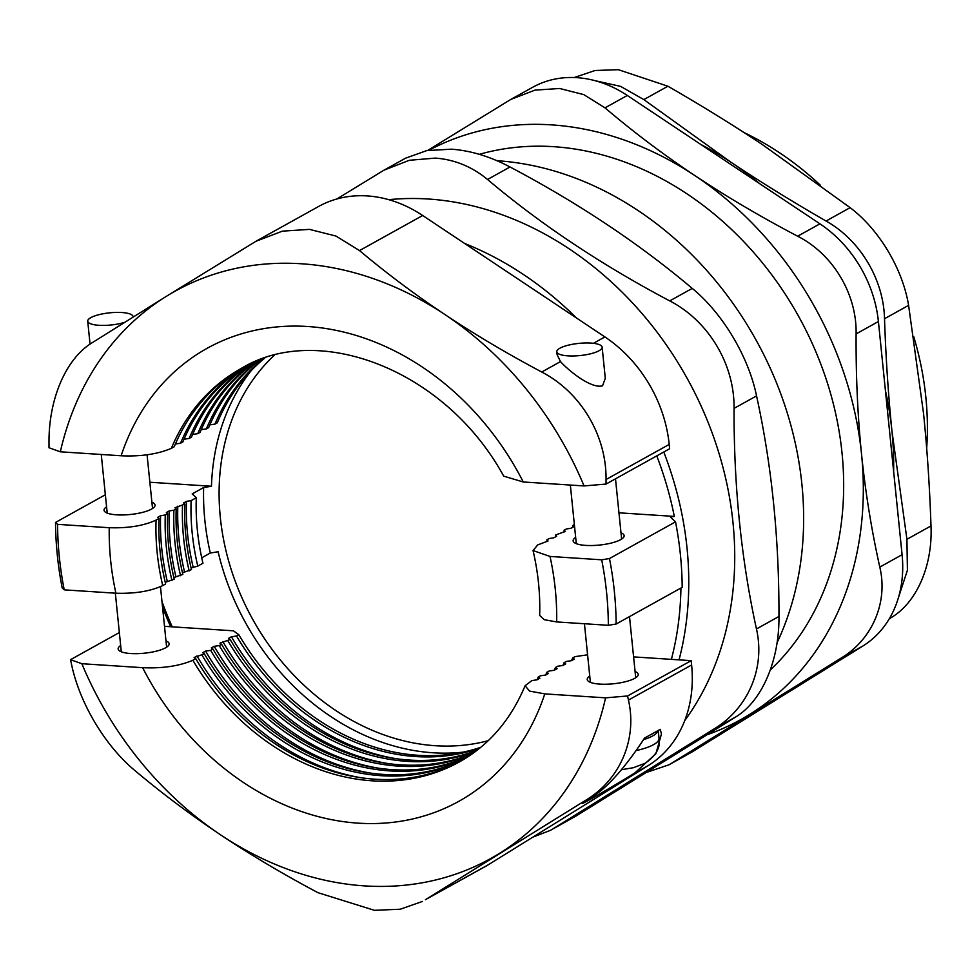 <?xml version="1.0" encoding="UTF-8"?>
<svg xmlns="http://www.w3.org/2000/svg" width="980" height="980" viewBox="0 0 980 980"><rect width="100%" height="100%" fill="white"/><g stroke="black" fill="none" stroke-linecap="round" stroke-linejoin="round"><path stroke-width="1.47" d="M668.862 764.853L690.729 752.701A113.901 93.039 -119.1 0 0 693.877 750.852L668.862 764.841L647.425 772.093M627.31 95.464A113.901 93.039 -119.1 0 0 532.74 87.245L510.874 99.384L534.994 90.123L559.69 88.494L583.774 94.619L605.003 107.849L627.31 95.464L819.942 223.832L797.647 236.217C832.988 254.065 856.973 294.147 856.104 333.923L878.411 321.538A113.901 93.039 -119.1 0 0 819.942 223.832M878.411 321.538L902.09 554.705L879.795 567.089C888.284 602.418 872.176 639.903 840.534 658.438L862.829 646.053A113.901 93.039 -119.1 0 0 902.09 554.705M862.829 646.053L693.877 750.852M488.175 740.696A224.947 183.738 60.9 0 1 252.742 619.385A224.947 183.738 60.9 0 1 274.143 355.409M656.759 455.896A313.22 255.841 60.9 0 1 674.314 516.423L618.956 512.81M251.272 370.538A230.643 188.393 -119.1 0 0 211.46 486.252L149.867 482.246M201.721 557.792L210.296 553.026L218.111 551.752A230.643 188.393 -119.1 0 0 463.246 752.126M680.929 588.037A313.22 255.841 60.9 0 1 671.386 659.356M172.235 626.832A313.22 255.841 60.9 0 1 161.994 601.647M62.181 587.927L64.227 589.85A318.904 260.496 60.9 0 1 57.575 524.349L55.529 522.438A324.601 265.151 -119.1 0 0 62.181 587.927M55.529 522.438L105.35 494.765M211.46 486.252L203.644 487.526L192.166 493.908A29207.124 7843.92 -5.8 0 0 196.294 497.742L191.125 500.621L186.445 501.38L183.566 502.973L184.816 504.124L174.954 507.763L176.192 508.914L173.901 510.188L169.209 510.948L166.343 512.552L167.58 513.704L165.289 514.978L160.597 515.737L157.719 517.33L158.968 518.481L156.09 520.086C143.766 525.782 128.147 528.33 109.246 527.718L57.575 524.349M151.9 502.213A25.627 6.885 174.2 0 1 155.048 505.068A25.627 6.885 174.2 0 1 130.242 514.5A25.627 6.885 174.2 0 1 104.052 510.249A25.627 6.885 174.2 0 1 106.575 506.819M609.474 558.539L601.696 559.813A318.904 260.496 60.9 0 1 608.347 625.301L616.138 624.027A324.601 265.151 -119.1 0 0 609.474 558.539L675.526 521.85A324.601 265.151 -119.1 0 1 682.19 587.339L616.138 624.027M533.059 550.589C538.155 572.528 540.36 594.137 539.649 615.416L544.219 619.691L556.677 621.933L608.347 625.301M162.558 607.233A318.904 260.496 -119.1 0 0 170.667 626.722M679.054 659.859A318.904 260.496 -119.1 0 0 663.766 452.001M576.461 317.986A318.904 260.496 -119.1 0 0 464.692 243.506M684.677 720.717A318.904 260.496 -119.1 0 0 696.131 395.516A318.904 260.496 -119.1 0 0 428.272 199.014A318.904 260.496 -119.1 0 0 388.791 199.675M496.983 160.708A318.904 260.496 60.9 0 1 497.203 160.732A318.904 260.496 60.9 0 1 752.334 333.47A318.904 260.496 60.9 0 1 777.018 642.856M620.989 532.789A25.627 6.885 174.2 0 1 624.138 535.631A25.627 6.885 174.2 0 1 620.634 539.662A25.627 6.885 174.2 0 1 592.275 545.517A25.627 6.885 174.2 0 1 573.141 540.813A25.627 6.885 174.2 0 1 575.664 537.395M601.696 559.813L550.025 556.444L533.096 550.576L537.64 544.941L548.065 540.997L546.828 539.845L549.119 538.559L553.81 537.799L556.689 536.207L555.44 535.056L565.301 531.417L564.051 530.266L566.354 528.992L571.046 528.232L573.913 526.628L572.675 525.488L574.354 524.545M674.314 516.423L670.43 517.06A76796.291 20624.553 174.2 0 1 675.526 521.85M64.227 589.85L115.897 593.219C134.799 593.819 150.418 591.271 162.741 585.575L165.62 583.97A224.947 183.738 -119.1 0 1 158.968 518.481M191.088 567.984L197.789 566.109L202.958 563.231A224.947 183.738 -119.1 0 1 196.294 497.742M182.464 572.773L191.468 569.613A224.947 183.738 -119.1 0 1 184.816 504.124M173.852 577.563L182.844 574.403A224.947 183.738 -119.1 0 1 176.192 508.914M165.24 582.341L174.232 579.192A224.947 183.738 -119.1 0 1 167.58 513.704M203.644 487.526A236.339 193.048 -119.1 0 0 210.296 553.026M191.125 500.621A224.947 183.738 -119.1 0 0 197.789 566.109M186.445 501.38A228.364 186.531 -119.1 0 0 193.097 566.869M182.513 505.398A224.947 183.738 -119.1 0 0 189.165 570.899M177.821 506.17A228.364 186.531 -119.1 0 0 184.473 571.659M173.901 510.188A224.947 183.738 -119.1 0 0 180.553 575.677M169.209 510.948A228.364 186.531 -119.1 0 0 175.861 576.448M165.289 514.978A224.947 183.738 -119.1 0 0 171.941 580.466M160.597 515.737A228.364 186.531 -119.1 0 0 167.249 581.226M669.744 300.897C708.65 320.999 734.608 364.376 734.057 408.378L756.548 395.896C748.561 356.622 722.603 313.245 692.235 288.402L669.744 300.897C601.291 264.71 540.556 224.236 487.526 179.475L510.017 166.98C490.282 156.543 470.755 150.614 451.425 149.181L426.753 150.602L405.524 158.196L383.964 170.177L409.309 160.291L435.353 158.099C454.647 159.556 472.029 166.686 487.526 179.475M510.017 166.98C578.47 203.166 639.217 243.64 692.235 288.402M756.548 395.896C771.738 465.12 779.21 538.645 778.953 616.457L756.462 628.952C741.284 559.715 733.812 486.19 734.057 408.378M756.462 628.952C765.478 668.274 748.046 708.834 713.281 729.426L735.772 716.931C761.999 701.08 779.431 660.532 778.953 616.457M735.772 716.931L575.946 816.071L550.442 830.342L532.863 837.128M550.442 830.342L575.946 816.071M336.838 198.989L383.964 170.177M553.455 828.566L713.281 729.426M547.207 541.475A224.947 183.738 -119.1 0 0 546.828 539.845M555.819 536.685A224.947 183.738 -119.1 0 0 555.44 535.056M564.443 531.895A224.947 183.738 -119.1 0 0 564.051 530.266M573.055 527.118A224.947 183.738 -119.1 0 0 572.675 525.488M770.329 669.928A301.828 246.543 -119.1 0 0 816.855 354.135A301.828 246.543 -119.1 0 0 553.627 146.681A301.828 246.543 -119.1 0 0 479.416 154.313M707.805 734.51A324.601 265.151 -119.1 0 0 749.639 714.408A324.601 265.151 -119.1 0 0 861.53 454.083A324.601 265.151 -119.1 0 0 694.906 175.604A324.601 265.151 -119.1 0 0 428.995 150.197M427.721 150.418L510.874 99.384M797.647 236.217C760.639 216.776 726.388 196.564 694.906 175.604C663.436 154.62 633.472 132.043 605.003 107.849M879.795 567.089C871.502 529.837 865.414 492.168 861.53 454.083C857.672 415.973 855.859 375.928 856.104 333.923M671.582 763.236L840.534 658.438M744.041 132.57A284.739 232.591 60.9 0 1 820.248 185.11M913.728 336.63A284.739 232.591 60.9 0 1 926.676 448.24M889.411 618.564L891.739 617.265C916.974 602.038 932.752 565.313 931 525.929L906.929 539.306L891.959 431.102C888.309 395.136 885.834 357.676 884.524 318.733L908.595 305.368C902.641 268.839 879.134 229.553 850.126 207.65L826.054 221.027C860.122 240.125 883.617 279.398 884.524 318.733M891.739 617.265L889.264 618.821M908.595 305.368L923.552 413.56C927.202 449.526 929.689 486.987 931 525.929M595.264 80.728L620.573 86.363L643.836 99.593L667.907 86.228C701.435 105.509 733.052 125.048 762.771 144.856L850.126 207.65M700.982 144.562A313.22 255.841 60.9 0 1 731.19 162.398L643.836 99.593M826.054 221.027C792.526 201.745 760.909 182.207 731.19 162.398A313.22 255.841 60.9 0 1 759.867 183.799M885.418 390.567A313.22 255.841 60.9 0 1 891.959 431.102A313.22 255.841 60.9 0 1 893.625 471.331M906.929 539.306L907.407 570.262L898.231 598.29M667.907 86.228L618.356 69.69L595.093 70.499L574.243 77.518M599.013 350.754A22.785 6.113 -5.8 0 0 602.137 347.177A22.785 6.113 -5.8 0 0 578.849 343.392A22.785 6.113 -5.8 0 0 556.799 351.783A22.785 6.113 -5.8 0 0 573.815 355.961A22.785 6.113 -5.8 0 0 599.013 350.754M602.137 347.177L605.297 378.305L602.565 385.752C591.871 389.121 569.846 371.861 560.487 361.596L557.093 354.625L556.799 351.783M560.487 361.596L541.732 372.02C580.638 392.11 606.583 435.488 606.044 479.502L669.205 444.418A125.281 102.337 -119.1 0 0 604.893 336.924L593.402 343.319M644.509 738.099L660.263 729.353L661.451 733.959L655.902 753.718L634.721 773.061C610.001 788.177 581.899 804.494 582.635 803.282L593.194 796.128C609.646 786.487 630.422 759.892 644.509 738.099M133.023 317.091A22.785 6.113 -5.8 0 0 133.047 316.601A22.785 6.113 -5.8 0 0 109.76 312.816A22.785 6.113 -5.8 0 0 87.722 321.207A22.785 6.113 -5.8 0 0 100.867 325.385A22.785 6.113 -5.8 0 0 124.607 322.346M60.331 451.805L49.012 447.762A703.395 359.109 93.7 0 1 49 443.193C48.535 399.117 65.966 358.57 92.194 342.718L166.331 296.352A324.601 265.151 -119.1 0 0 60.331 451.805L121.128 455.774C140.887 456.656 157.621 454.181 171.341 448.35L174.207 446.757A224.947 183.738 -119.1 0 1 242.366 367.843M264.649 358.202A224.947 183.738 -119.1 0 0 217.291 422.821L214.988 424.095L209.843 424.879M422.662 215.502A125.281 102.337 -119.1 0 0 318.635 206.462L255.939 241.288L282.424 231.145L309.46 229.381L335.92 236.045L359.513 250.586L422.662 215.502L604.893 336.924M669.205 444.418L669.646 448.742L606.057 484.059A703.395 359.109 -86.3 0 1 606.044 479.502M201.231 429.669L206.376 428.885L208.679 427.611A224.947 183.738 -119.1 0 1 260.031 359.832M192.607 434.446L197.764 433.675L200.055 432.401A224.947 183.738 -119.1 0 1 255.486 361.62M183.995 439.236L189.152 438.452L191.443 437.178A224.947 183.738 -119.1 0 1 251.027 363.543M175.383 444.026L180.528 443.242L182.831 441.968A224.947 183.738 -119.1 0 1 246.654 365.626M255.939 241.288L166.331 296.352A324.601 265.151 -119.1 0 1 444.859 314.507C414.993 294.588 386.537 273.285 359.513 250.586M541.732 372.02C507.04 353.572 474.749 334.413 444.859 314.507A324.601 265.151 -119.1 0 1 584.068 485.945L606.057 484.059M503.757 476.17L523.271 481.976L584.068 485.945M249.851 364.082A224.947 183.738 -119.1 0 0 189.152 438.452M184.779 437.46A228.364 186.531 -119.1 0 0 184.069 439.199M245.502 366.202A224.947 183.738 -119.1 0 0 180.528 443.242M176.167 442.25A228.364 186.531 -119.1 0 0 175.445 443.977M193.391 432.67A228.364 186.531 -119.1 0 0 192.68 434.41M254.286 362.11A224.947 183.738 -119.1 0 0 197.764 433.675M202.015 427.893A228.364 186.531 -119.1 0 0 201.292 429.62M258.806 360.297A224.947 183.738 -119.1 0 0 206.376 428.885M210.627 423.103A228.364 186.531 -119.1 0 0 209.916 424.842M263.412 358.631A224.947 183.738 -119.1 0 0 214.988 424.095M164.505 626.33L233.424 630.814L238.814 634.734A224.947 183.738 -119.1 0 0 480.788 747.287M633.595 656.894L691.17 660.655L627.58 695.971L605.591 697.846L544.794 693.889L529.592 691.096L525.096 685.767L531.907 680.573L536.991 679.838L539.87 678.234L538.228 677.058L540.531 675.784L545.615 675.048L548.482 673.456L546.852 672.28L549.143 671.006L554.227 670.259L557.093 668.666L555.464 667.49L557.755 666.216L562.839 665.481L565.717 663.877L564.076 662.701L566.379 661.427L571.463 660.692L574.329 659.099L572.688 657.923L574.99 656.637L587.584 654.812M691.17 660.655L691.611 664.979L628.45 700.063C637.453 739.398 620.034 779.945 585.256 800.538L593.194 796.128M634.721 773.061L648.417 765.454A125.281 102.337 -119.1 0 0 691.611 664.979M648.417 765.454L488.604 864.593L425.443 899.677L585.256 800.538M425.443 899.677L485.125 866.626A125.281 102.337 -119.1 0 0 488.604 864.593M635.077 671.484A25.627 6.885 174.2 0 1 638.225 674.338A25.627 6.885 174.2 0 1 613.419 683.77A25.627 6.885 174.2 0 1 587.228 679.52A25.627 6.885 174.2 0 1 589.752 676.09M238.814 634.734L236.523 636.008L231.439 636.743L228.561 638.348L230.202 639.524L219.949 643.125L221.59 644.301L219.287 645.587L214.204 646.322L211.337 647.915L212.966 649.091L210.675 650.365L205.592 651.112L202.713 652.705L204.355 653.88L194.101 657.482L195.743 658.658L192.864 660.263C179.144 666.094 162.411 668.568 142.651 667.686L81.855 663.717A324.601 265.151 -119.1 0 0 221.064 835.156C191.198 815.238 162.754 793.935 135.718 771.236C105.35 746.405 79.404 703.028 71.405 663.754A703.395 359.109 93.7 0 1 70.535 659.675L119.34 632.553M165.988 640.92A25.627 6.885 174.2 0 1 169.136 643.762A25.627 6.885 174.2 0 1 165.632 647.792A25.627 6.885 174.2 0 1 137.286 653.648A25.627 6.885 174.2 0 1 118.139 648.944A25.627 6.885 174.2 0 1 120.663 645.526M605.591 697.846A324.601 265.151 -119.1 0 1 499.592 853.311A324.601 265.151 -119.1 0 1 221.064 835.156C250.954 855.062 283.245 874.234 317.937 892.67L374.397 910.31L400.195 909.232L422.429 901.453M81.855 663.717L70.535 659.675M212.966 649.091A224.947 183.738 -119.1 0 0 469.053 756.021M210.675 650.365A224.947 183.738 -119.1 0 0 467.975 756.744M545.676 675.012A224.947 183.738 -119.1 0 0 546.852 672.28M205.592 651.112A228.364 186.531 -119.1 0 0 371.298 773.22M204.355 653.88A224.947 183.738 -119.1 0 0 464.986 758.643M202.052 655.155A224.947 183.738 -119.1 0 0 463.883 759.316M537.065 679.802A224.947 183.738 -119.1 0 0 538.228 677.058M196.98 655.889A228.364 186.531 -119.1 0 0 362.686 778.01M195.743 658.658A224.947 183.738 -119.1 0 0 460.833 761.105M628.45 700.063A703.395 359.109 -86.3 0 1 627.58 695.971M214.204 646.322A228.364 186.531 -119.1 0 0 379.909 768.43M219.287 645.587A224.947 183.738 -119.1 0 0 471.993 754.012M554.3 670.222A224.947 183.738 -119.1 0 0 555.464 667.49M221.59 644.301A224.947 183.738 -119.1 0 0 473.046 753.265M222.815 641.533A228.364 186.531 -119.1 0 0 388.521 763.641M227.899 640.798A224.947 183.738 -119.1 0 0 475.925 751.145M562.912 665.432A224.947 183.738 -119.1 0 0 564.076 662.701M230.202 639.524A224.947 183.738 -119.1 0 0 476.954 750.349M231.439 636.743A228.364 186.531 -119.1 0 0 397.145 758.863M236.523 636.008A224.947 183.738 -119.1 0 0 479.771 748.12M571.524 660.655A224.947 183.738 -119.1 0 0 572.688 657.923M556.677 621.933A259.112 211.656 -119.1 0 0 550.025 556.444M162.741 585.575A224.947 183.738 60.9 0 1 156.09 520.086M109.246 527.718A259.112 211.656 -119.1 0 0 115.897 593.219M643.37 739.716A39.861 10.707 -5.8 0 0 652.705 735.919A39.861 10.707 -5.8 0 0 658.107 730.541M635.861 750.656A39.861 10.707 -5.8 0 0 653.587 744.641A39.861 10.707 -5.8 0 0 659.038 738.393L658.242 730.467M171.341 448.35A224.947 183.738 60.9 0 1 240.958 368.615C317.471 321.538 445.214 368.97 503.72 476.194M523.271 481.976A259.112 211.656 -119.1 0 0 307.732 326.512A259.112 211.656 -119.1 0 0 121.128 455.774M525.096 685.767C510.605 720.153 488.714 745.523 459.424 761.901A224.947 183.738 60.9 0 1 192.864 660.263M142.651 667.686A259.112 211.656 -119.1 0 0 358.178 823.151A259.112 211.656 -119.1 0 0 544.794 693.889M635.714 677.756L629.503 616.604M621.626 539.061L615.501 478.816M590.389 682.362L584.435 623.746M576.301 543.667L570.348 485.051M621.528 769.704L633.374 767.72L645.097 763.285C656.098 755.764 660.74 747.458 659.038 738.393M90.05 344.139L87.722 321.207M166.625 647.192L160.475 586.689M152.537 508.485L147.074 454.793M121.3 651.798L115.346 593.182M107.212 513.091L101.258 454.475"/></g></svg>
